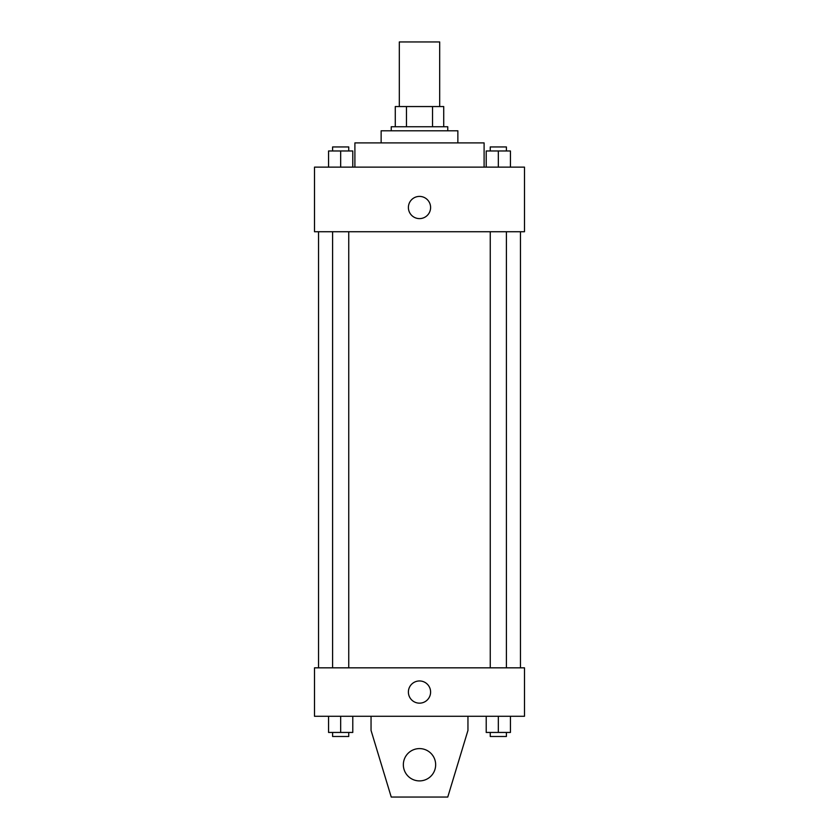 <?xml version="1.0" encoding="UTF-8"?>
<svg xmlns="http://www.w3.org/2000/svg" width="839" height="839" viewBox="0 0 839 839"><rect width="100%" height="100%" fill="white"/><g stroke="black" fill="none" stroke-linecap="round" stroke-linejoin="round"><path stroke-width="1.26" d="M439.688 106.553L439.688 41.95L399.312 41.95L399.312 106.553M406.475 126.752L406.475 106.553L395.274 106.553L395.274 126.752L395.274 106.553M406.475 106.553L443.726 106.553L443.726 126.752M432.525 126.752L432.525 106.553M391.236 130.79L391.236 126.752L447.764 126.752L447.764 130.79M381.137 142.903L381.137 130.79L457.863 130.79L457.863 142.903M354.897 167.129L354.897 142.903L484.103 142.903L484.103 167.129M314.51 167.129L524.49 167.129L524.49 231.732L314.51 231.732L314.51 167.129M419.5 218.612A11.106 11.106 0 0 1 409.883 201.958A11.106 11.106 0 0 1 429.117 201.958A11.106 11.106 0 0 1 419.5 218.612M314.51 667.834L524.49 667.834L524.49 716.286L314.51 716.286L314.51 667.834M408.394 692.06A11.106 11.106 0 0 1 425.048 682.443A11.106 11.106 0 0 1 425.048 701.677A11.106 11.106 0 0 1 408.394 692.06M467.952 716.286L467.952 730.423L447.764 797.05L391.236 797.05L371.048 730.423L371.048 716.286M403.349 764.749A16.151 16.151 0 0 1 427.575 750.758A16.151 16.151 0 0 1 427.575 778.739A16.151 16.151 0 0 1 403.349 764.749M486.211 167.129L486.211 150.978L510.437 150.978L510.437 167.129L510.437 150.978M498.324 167.129L498.324 150.978M506.399 150.978L506.399 146.94L490.249 146.94L490.249 150.978M328.563 167.129L328.563 150.978L352.789 150.978L352.789 167.129L352.789 150.978M340.676 167.129L340.676 150.978M348.751 150.978L348.751 146.94L332.601 146.94L332.601 150.978M486.211 716.286L486.211 732.447L510.437 732.447L510.437 716.286L510.437 732.447M498.324 732.447L498.324 716.286M506.399 732.447L506.399 736.485L490.249 736.485L490.249 732.447M328.563 716.286L328.563 732.447L352.789 732.447L352.789 716.286L352.789 732.447M340.676 732.447L340.676 716.286M348.751 732.447L348.751 736.485L332.601 736.485L332.601 732.447M520.453 667.834L520.453 231.732M318.547 667.834L318.547 231.732M490.249 231.732L490.249 667.834M506.399 231.732L506.399 667.834M348.751 667.834L348.751 231.732M332.601 667.834L332.601 231.732"/></g></svg>
